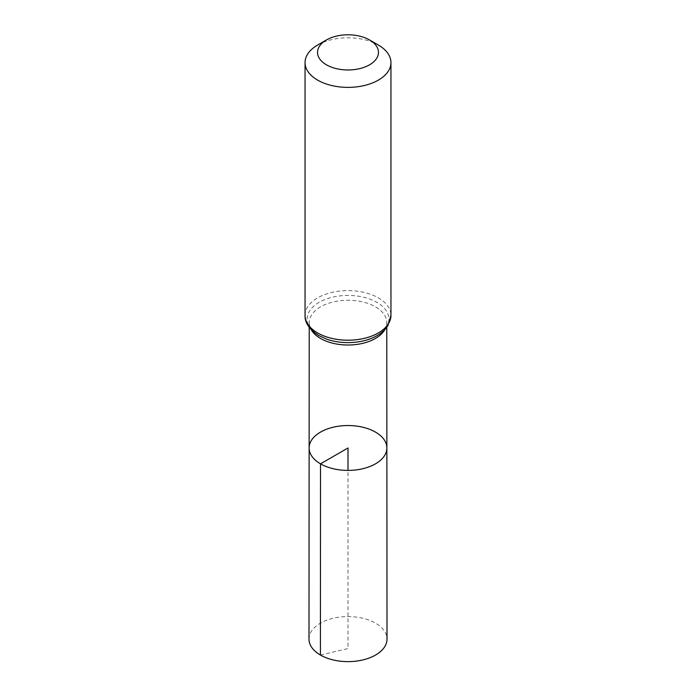 <?xml version="1.0" encoding="UTF-8"?>
<svg xmlns="http://www.w3.org/2000/svg" width="696" height="696" viewBox="0 0 696 696"><rect width="100%" height="100%" fill="white"/><g stroke="black" fill="none" stroke-linecap="round" stroke-linejoin="round"><path stroke-width="0.52" stroke-dasharray="3.48 2.61" d="M309.128 447.963A38.872 22.437 180 0 1 348 425.534A38.872 22.437 180 0 1 386.872 447.963M317.628 45.049A42.952 24.795 180 0 1 378.372 45.049M308.989 639.102A39.011 22.524 180 0 1 333.079 618.292A39.011 22.524 180 0 1 375.588 623.181A39.011 22.524 180 0 1 387.011 639.102M320.412 655.032L348 648.576L348 470.418M311.19 329.669A38.776 22.385 180 0 1 309.224 322.631A38.776 22.385 180 0 1 348 300.254A38.776 22.385 180 0 1 386.776 322.631A38.776 22.385 180 0 1 384.81 329.669M305.048 315.41A42.952 24.795 180 0 1 348 290.615A42.952 24.795 180 0 1 390.952 315.41M309.224 327.337L309.224 322.631C309.32 323.918 308.441 328.686 319.394 335.837L327.146 339.309A40.864 23.594 180 0 1 319.107 335.707A40.864 23.594 180 0 1 321.613 301.011A40.864 23.594 180 0 1 381.286 305.335A40.864 23.594 180 0 1 368.854 339.309C383.244 334.724 387.803 324.832 386.776 322.631L386.776 327.337"/><path stroke-width="1.04" d="M320.517 463.84A38.872 22.437 180 0 1 309.128 447.963A38.872 22.437 180 0 1 348 425.534A38.872 22.437 180 0 1 386.872 447.963A38.872 22.437 180 0 1 362.886 468.704A38.872 22.437 180 0 1 320.517 463.84A38.872 22.437 180 0 1 309.128 447.963L308.989 639.102A39.011 22.524 180 0 0 320.412 655.032A39.011 22.524 180 0 0 362.938 659.912A39.011 22.524 180 0 0 387.011 639.102L386.872 447.963A38.872 22.437 180 0 1 362.886 468.704A38.872 22.437 180 0 1 320.517 463.84M326.459 64.824A30.459 17.583 180 0 1 326.459 39.95A30.459 17.583 180 0 1 369.541 39.95A30.459 17.583 180 0 1 369.541 64.824A30.459 17.583 180 0 1 326.459 64.824M369.541 39.95L378.372 45.049A42.952 24.795 180 0 1 390.952 62.588A42.952 24.795 180 0 1 364.434 85.495A42.952 24.795 180 0 1 317.628 80.118A42.952 24.795 180 0 1 305.048 62.588A42.952 24.795 180 0 1 317.628 45.049L326.459 39.95M348 470.418L348 447.972L320.517 463.84L320.412 655.032M384.81 329.669A38.776 22.385 180 0 1 320.586 338.465A38.776 22.385 180 0 1 311.19 329.669M317.628 332.949A42.952 24.795 180 0 1 305.048 315.41C304.735 322.7 309.32 329.417 318.811 335.568L327.146 339.309A40.864 23.594 180 0 0 368.854 339.309C375.875 336.916 381.425 333.445 385.506 328.904L387.907 325.693L390.952 315.41A42.952 24.795 180 0 1 364.434 338.317A42.952 24.795 180 0 1 317.628 332.949M309.224 327.337L309.128 447.963M386.776 327.337L386.872 447.963M305.048 62.588L305.048 315.41M390.952 62.588L390.952 315.41"/></g></svg>
